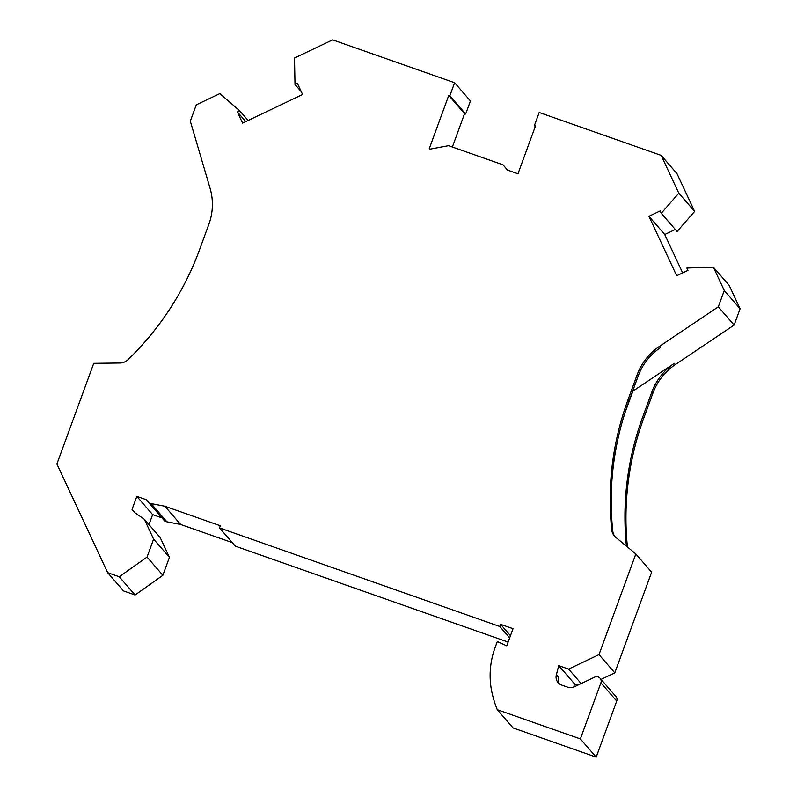 <?xml version="1.0" encoding="UTF-8"?>
<svg xmlns="http://www.w3.org/2000/svg" width="797" height="797" viewBox="0 0 797 797"><rect width="100%" height="100%" fill="white"/><g stroke="black" fill="none" stroke-linecap="round" stroke-linejoin="round"><path stroke-width="1.2" d="M508.127 642.093L235.324 546.154L219.504 527.923L220.301 525.751L164.859 506.254L149.258 503.216L165.069 521.447L180.67 524.486L164.859 506.254M232.256 542.618L180.67 524.486M162 517.92L152.635 514.623L148.979 524.615M144.337 519.265L160.147 537.487L169.432 557.352L162.857 575.304L135.091 595L123.495 590.916L107.675 572.684L119.271 576.769L147.046 557.073L153.612 539.121L144.337 519.265L134.803 512.71L132.043 509.442L136.825 496.392L146.349 499.739L149.258 503.216M614.985 536.64A11.626 11.447 -40.9 0 1 612.773 531.011A290.556 286.282 139.1 0 1 628.883 401.429L638.148 376.104A58.111 57.254 -40.9 0 1 660.583 347.522L659.547 346.316L718.316 306.825L724.284 290.516L713.365 267.134L686.855 268.031L687.95 270.392L676.703 275.752L648.927 216.286L660.175 210.926L661.271 213.277L678.815 193.183L661.151 155.375L539.19 112.477L534.408 125.537L535.494 125.916L517.98 173.766L507.51 170.09L503.066 164.84L448.552 145.672L430.34 149.089L429.254 148.71L448.761 95.411L449.847 95.789L454.619 82.739L470.439 100.97L465.657 114.021L464.571 113.642L452.367 147.007M661.271 213.277L677.081 231.509L694.635 211.414L676.972 173.607L661.151 155.375M675.318 229.466L664.738 234.517L648.927 216.286M682.67 272.903L664.738 234.517M724.284 290.516L740.094 308.738L729.175 285.356L713.365 267.134M740.094 308.738L734.127 325.056L675.358 364.548A58.111 57.254 -40.9 0 0 652.922 393.13L651.886 391.935A58.111 57.254 -40.9 0 1 674.322 363.352L632.569 391.367M627.438 547.011A290.556 286.282 139.1 0 1 643.657 418.455L652.922 393.13M601.068 679.403L614.806 672.857L651.647 572.176L635.837 553.955L615.772 537.357A11.626 11.447 -40.9 0 1 611.727 529.806A290.556 286.282 139.1 0 1 627.847 400.224L637.112 374.909A58.111 57.254 -40.9 0 1 659.547 346.316M573.72 687.094A373.076 367.586 139.1 0 0 574.507 683.846L578.004 685.071M574.507 683.846L558.697 665.625A373.076 367.586 139.1 0 1 556.356 674.82A8.717 8.588 139.1 0 0 561.746 685.101L567.703 687.193A8.717 8.588 -40.9 0 0 574.328 686.825L594.632 677.151A4.652 4.583 139.1 0 1 600.081 678.257L615.892 696.488A4.652 4.583 139.1 0 1 616.719 701.061L600.908 682.83L580.375 738.919L596.196 757.15L616.719 701.061M219.504 527.923L499.799 626.492L500.596 624.32L513.029 628.694L506.753 645.859L497.308 641.575L495.086 647.632A81.354 80.158 139.1 0 0 492.118 693.211A110.414 108.79 139.1 0 0 497.268 709.699L513.079 727.92L596.196 757.15M497.268 709.699L580.375 738.919M600.081 678.257A4.652 4.583 139.1 0 1 600.908 682.83M558.697 665.625L568.61 669.101L598.995 654.626L635.837 553.955M454.619 82.739L332.648 39.85L294.501 58.032L295.01 84.482L297.391 83.346L302.591 94.494L242.597 123.087L237.386 111.939L239.758 110.813L219.882 93.588L196.291 104.835L190.314 121.154L210.069 188.251A58.111 57.254 -40.9 0 1 208.854 224.306L199.589 249.62A290.556 286.282 139.1 0 1 127.998 359.696A11.626 11.447 -40.9 0 1 119.988 363.004L93.747 363.322L56.906 463.993L107.675 572.684M718.316 306.825L734.127 325.056M626.442 546.174A290.556 286.282 139.1 0 1 642.621 417.249L651.886 391.935M167.28 522.224L151.46 503.993M678.815 193.183L694.635 211.414M507.559 170.11L503.066 164.84M535.275 126.524L534.408 125.537M464.571 113.642L448.761 95.411M465.657 114.021L449.847 95.789M248.126 120.447L239.758 110.813M245.755 121.582L237.386 111.939M295.01 84.482L301.306 91.725M119.271 576.769L135.091 595M153.612 539.121L169.432 557.352M147.046 557.073L162.857 575.304M152.635 514.623L136.825 496.392M134.982 512.82L132.043 509.442M632.878 391.197L625.077 412.527M510.469 635.697L500.596 624.32M509.672 637.879L499.799 626.492M598.995 654.626L614.806 672.857M568.61 669.101L581.152 683.567M559.335 683.786A8.717 8.588 139.1 0 1 558.508 677.301L556.356 674.82M675.358 364.548L674.322 363.352M643.657 418.455L642.621 417.249M612.773 531.011L611.727 529.806M638.148 376.104L637.112 374.909M628.883 401.429L627.847 400.224"/></g></svg>
